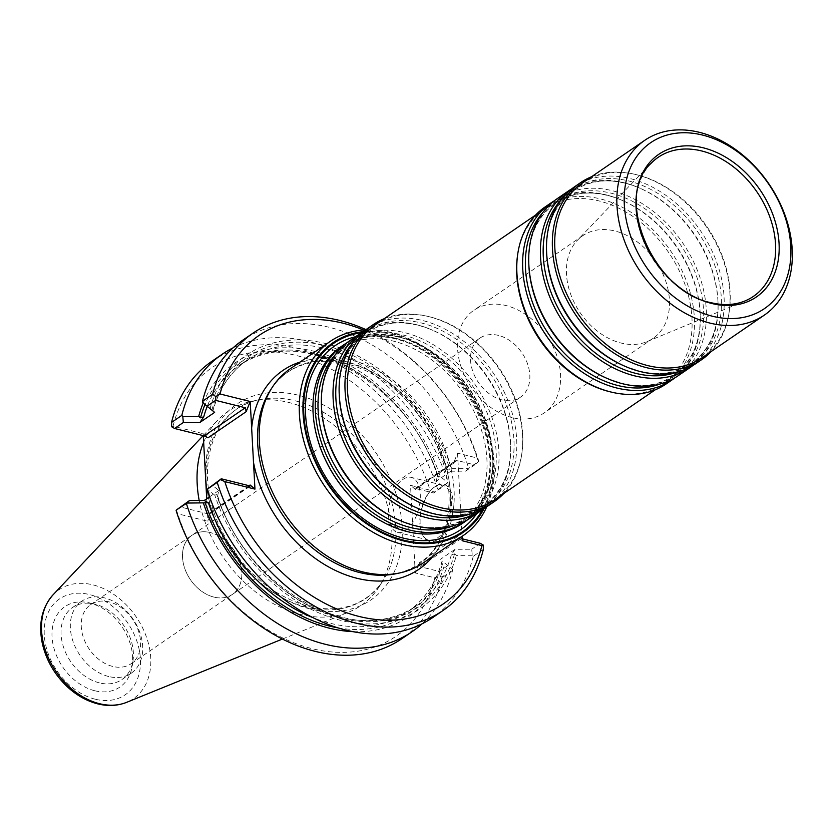 <?xml version="1.0" encoding="UTF-8"?>
<svg xmlns="http://www.w3.org/2000/svg" width="834" height="834" viewBox="0 0 834 834"><rect width="100%" height="100%" fill="white"/><g stroke="black" fill="none" stroke-linecap="round" stroke-linejoin="round"><path stroke-width="0.63" stroke-dasharray="4.17 3.13" d="M346.631 342.983A107.211 78.792 -124.4 0 1 413.977 342.034A107.211 78.792 -124.4 0 1 492.873 457.282A107.211 78.792 -124.4 0 1 467.645 519.718M462.37 523.471A107.211 78.792 55.6 0 0 483.491 423.088A107.211 78.792 55.6 0 0 396.567 338.468A107.211 78.792 55.6 0 0 341.231 346.537M349.613 340.793A107.211 78.792 -124.4 0 1 475.203 384.745A107.211 78.792 -124.4 0 1 470.762 517.726M364.406 330.806A107.211 78.792 -124.4 0 1 431.751 329.868A107.211 78.792 -124.4 0 1 510.648 445.106A107.211 78.792 -124.4 0 1 485.419 507.552M367.398 328.627A107.211 78.792 -124.4 0 1 492.977 372.579A107.211 78.792 -124.4 0 1 488.536 505.56M384.161 318.744A107.211 78.792 -124.4 0 1 427.227 316.232A107.211 78.792 -124.4 0 1 521.73 454.249A107.211 78.792 -124.4 0 1 503.809 493.488M375.258 324.843A105.897 77.823 -124.4 0 1 428.593 316.545A105.897 77.823 -124.4 0 1 521.928 452.862A105.897 77.823 -124.4 0 1 494.906 499.587M517.518 255.663A105.897 77.823 -124.4 0 1 544.529 208.948A105.897 77.823 -124.4 0 1 668.566 252.358A105.897 77.823 -124.4 0 1 664.177 383.692A105.897 77.823 -124.4 0 1 610.853 391.99M582.653 182.844A105.897 77.823 -124.4 0 1 635.988 174.556A105.897 77.823 -124.4 0 1 729.323 310.873A105.897 77.823 -124.4 0 1 702.301 357.598M545.071 206.978A107.211 78.792 -124.4 0 1 670.651 250.93A107.211 78.792 -124.4 0 1 666.21 383.911M554.026 200.984A107.211 78.792 -124.4 0 1 621.361 200.045A107.211 78.792 -124.4 0 1 700.258 315.283A107.211 78.792 -124.4 0 1 675.029 377.719M557.008 198.794A107.211 78.792 -124.4 0 1 682.587 242.757A107.211 78.792 -124.4 0 1 678.146 375.738M571.801 188.818A107.211 78.792 -124.4 0 1 639.136 187.869A107.211 78.792 -124.4 0 1 718.043 303.117A107.211 78.792 -124.4 0 1 692.804 365.553M574.782 186.628A107.211 78.792 -124.4 0 1 700.372 230.58A107.211 78.792 -124.4 0 1 695.921 363.561M591.556 176.745A107.211 78.792 -124.4 0 1 634.622 174.233A107.211 78.792 -124.4 0 1 729.125 312.26A107.211 78.792 -124.4 0 1 711.204 351.5M659.162 266.692A62.216 45.724 -124.4 0 1 653.105 338.333A62.216 45.724 -124.4 0 1 646.955 341.669A62.216 45.724 -124.4 0 1 620.996 343.014A62.216 45.724 -124.4 0 1 572.249 298.249A62.216 45.724 -124.4 0 1 577.482 240.202A62.216 45.724 -124.4 0 1 582.82 235.668A62.216 45.724 -124.4 0 1 651.792 255.934M512.086 417.584A62.216 45.724 -124.4 0 1 461.65 368.482A62.216 45.724 -124.4 0 1 473.91 310.238A62.216 45.724 -124.4 0 1 546.781 335.737A62.216 45.724 -124.4 0 1 544.206 412.903A62.216 45.724 -124.4 0 1 512.086 417.584M361.414 332.714A114.143 83.88 -124.4 0 1 467.467 390.041A114.143 83.88 -124.4 0 1 482.563 509.647M363.019 331.661A115.029 84.536 -124.4 0 1 467.999 389.676A115.029 84.536 -124.4 0 1 484.116 508.531M213.911 597.092A35.82 26.323 -124.4 0 1 184.877 568.819A35.82 26.323 -124.4 0 1 191.924 535.292A35.82 26.323 -124.4 0 1 210.418 532.592A35.82 26.323 55.6 0 0 191.924 535.292A35.82 26.323 55.6 0 0 184.877 568.819A35.82 26.323 55.6 0 0 213.911 597.092A35.82 26.323 55.6 0 0 232.394 594.402A35.82 26.323 55.6 0 0 239.452 560.865A35.82 26.323 55.6 0 0 210.418 532.592A35.82 26.323 -124.4 0 1 239.452 560.865A35.82 26.323 -124.4 0 1 232.394 594.402A35.82 26.323 -124.4 0 1 213.911 597.092M112.663 666.418A35.82 26.323 -124.4 0 1 83.619 638.146A35.82 26.323 -124.4 0 1 90.677 604.608A35.82 26.323 -124.4 0 1 132.637 619.297A35.82 26.323 -124.4 0 1 131.147 663.718A35.82 26.323 -124.4 0 1 112.663 666.418M108.639 676.51A43.681 32.099 -124.4 0 1 73.236 642.034A43.681 32.099 -124.4 0 1 81.836 601.137A43.681 32.099 -124.4 0 1 133.002 619.047A43.681 32.099 -124.4 0 1 131.188 673.226A43.681 32.099 -124.4 0 1 108.639 676.51M99.361 682.869A43.681 32.099 -124.4 0 1 63.947 648.393A43.681 32.099 -124.4 0 1 72.548 607.496A43.681 32.099 -124.4 0 1 87.653 603.191A43.681 32.099 -124.4 0 1 123.713 625.406A43.681 32.099 -124.4 0 1 131.376 667.054A43.681 32.099 -124.4 0 1 121.9 679.574A43.681 32.099 -124.4 0 1 99.361 682.869M94.732 690.74A48.706 35.799 -124.4 0 1 52.073 631.338A48.706 35.799 -124.4 0 1 100.226 606.975A48.706 35.799 -124.4 0 1 132.408 653.971A48.706 35.799 -124.4 0 1 94.732 690.74M405.793 530.382A28.325 14.803 -76 0 0 420.065 501.109A28.325 14.803 -76 0 0 411.256 477.392A28.325 14.803 -76 0 0 390.051 501.297A28.325 14.803 -76 0 0 397.568 532.363A28.325 14.803 -76 0 0 405.793 530.382M203.652 442.26A117.677 86.475 -124.4 0 1 217.632 420.273A117.677 86.475 -124.4 0 1 251.66 401.331A117.677 86.475 -124.4 0 1 365.918 459.576A117.677 86.475 -124.4 0 1 378.886 587.157A117.677 86.475 -124.4 0 1 348.925 612.031A117.677 86.475 -124.4 0 1 300.292 614.387A117.677 86.475 -124.4 0 1 199.19 500.515M203.204 403.031A153.717 112.965 -124.4 0 1 321.559 353.366A153.717 112.965 -124.4 0 1 440.258 476.475L447.785 482.573L442.948 486.639L436.203 481.239L437.631 475.078L437.61 476.631L438.548 477.111L440.258 476.475M214.63 412.382L212.951 410.818C219.154 388.508 230.757 371.453 247.761 359.652A149.203 109.65 -124.4 0 1 446.67 468.885L450.85 471.21L465.57 471.158L468.666 468.197A168.103 123.547 -124.4 0 0 242.913 340.063M437.631 475.078A149.203 109.65 55.6 0 0 238.722 365.834L247.761 359.652A149.203 109.65 -124.4 0 0 212.774 410.63L210.116 408.504A153.717 112.965 -124.4 0 1 325.74 343.545A153.717 112.965 -124.4 0 1 451.663 468.666L449.953 469.302L446.67 468.885M483.366 549.377L473.243 556.309L472.284 555.267L471.71 549.231L455.083 549.293L451.319 554.891L454.53 553.88L456.354 555.392A153.717 112.965 -124.4 0 1 340.731 620.36A153.717 112.965 -124.4 0 1 214.807 495.229L216.506 494.593L217.445 495.073L217.434 496.637L218.852 490.465L212.107 485.065M444.949 563.2L452.236 568.996L444.949 563.2A153.717 112.965 -124.4 0 1 352.876 631.64M337.999 627.866A151.319 111.203 55.6 0 0 443.125 561.689L442.291 561.074A149.203 109.65 55.6 0 1 407.305 612.062A149.203 109.65 55.6 0 1 313.219 617.775M451.663 468.666L468.093 468.656M437.11 538.18A28.325 14.803 -76 0 0 451.392 508.907A28.325 14.803 -76 0 0 442.583 485.19A28.325 14.803 -76 0 0 432.346 488.766A28.325 14.803 -76 0 0 421.524 532.207A28.325 14.803 -76 0 0 428.884 540.161A28.325 14.803 -76 0 0 437.11 538.18M472.284 555.267L456.354 555.392M447.785 482.573L434.274 492.123L430.115 490.204L410.516 485.325L415.353 489.433L414.905 488.568L415.926 488.609L433.638 493.019L442.948 486.639M233.051 347.861A168.103 123.547 -124.4 0 1 447.962 482.375M433.638 493.019L434.274 492.123M211.94 361.268A168.103 123.547 -124.4 0 1 437.694 489.402M450.85 471.21L436.203 481.239M202.818 402.707L210.116 408.504M214.807 495.229L207.28 489.141M473.243 556.309A168.103 123.547 -124.4 0 1 432.856 617.473M455.083 549.293L440.435 559.333M218.852 490.465L209.574 496.824M452.236 568.996L452.539 570.487A168.103 123.547 -124.4 0 1 422.014 623.842M452.539 570.487L442.27 577.514A168.103 123.547 -124.4 0 1 401.884 638.677M439.111 575.199L439.257 571.457L420.159 566.693L419.325 562.752L415.259 572.948L434.868 577.826L439.111 575.199L442.27 577.514M448.046 565.431L439.257 571.457M365.97 329.628A168.103 123.547 -124.4 0 1 478.789 461.265L468.666 468.197M465.57 471.158L474.734 464.882L457.022 460.472L455.312 460.9L453.477 463.318L457.532 453.133L477.131 458.012A162.807 119.648 -124.4 0 0 363.509 329.983M478.789 461.265L474.734 464.882M438.038 539.348A29.388 15.356 -76 0 0 452.925 499.962A29.388 15.356 -76 0 0 433.086 488.088A29.388 15.356 -76 0 0 421.868 533.145A29.388 15.356 -76 0 0 438.038 539.348M462.286 540.755L457.449 536.648L462.172 538.785M480.353 543.32L471.71 549.231M208.02 437.798L203.194 433.69L173.034 426.174L171.71 426.799M173.034 426.174A162.807 119.648 -124.4 0 1 296.007 355.399A162.807 119.648 -124.4 0 1 430.115 490.204M176.318 510.033L177.778 513.796L207.937 521.313L211.992 511.117L210.158 513.536L208.448 513.973L180.175 506.926M434.868 577.826A162.807 119.648 -124.4 0 1 311.885 648.602A162.807 119.648 -124.4 0 1 177.778 513.796M478.591 461.775L477.131 458.012M457.532 453.133L462.046 536.366M415.259 572.948L410.516 485.325M203.194 433.69L203.298 435.65M206.717 498.784L207.937 521.313M290.232 368.774A117.677 86.475 -124.4 0 1 428.071 417.021A117.677 86.475 -124.4 0 1 423.192 562.971M365.678 329.847A117.677 86.475 -124.4 0 1 468.124 389.593A117.677 86.475 -124.4 0 1 486.775 506.718M498.43 335.393A35.82 26.323 55.6 0 0 479.946 338.093A35.82 26.323 55.6 0 0 472.888 371.62A35.82 26.323 55.6 0 0 501.932 399.893A35.82 26.323 55.6 0 0 520.416 397.203A35.82 26.323 55.6 0 0 527.474 363.666A35.82 26.323 55.6 0 0 498.43 335.393M335.258 354.773A105.522 77.552 -124.4 0 1 415.165 342.555A105.522 77.552 -124.4 0 1 492.821 455.979A105.522 77.552 -124.4 0 1 452.539 526.056M413.977 342.034L415.165 342.555C364.666 319.61 318.317 351.333 321.455 406.721A105.522 77.552 -124.4 0 1 404.751 335.435A105.522 77.552 -124.4 0 1 496.178 452.508A105.522 77.552 -124.4 0 1 413.987 525.201A105.522 77.552 -124.4 0 1 399.111 520.145L413.779 525.139C458.794 537.179 495.354 505.477 492.821 455.979L492.873 457.282M353.032 342.597A105.522 77.552 -124.4 0 1 432.94 330.379A105.522 77.552 -124.4 0 1 510.606 443.803A105.522 77.552 -124.4 0 1 470.313 513.89M431.751 329.868L432.94 330.379C382.441 307.433 336.102 339.167 339.229 394.545A105.522 77.552 -124.4 0 1 422.525 323.269A105.522 77.552 -124.4 0 1 513.952 440.331A105.522 77.552 -124.4 0 1 431.762 513.035A105.522 77.552 -124.4 0 1 416.885 507.969L431.553 512.962C476.568 525.013 513.129 493.301 510.606 443.803L510.648 445.106M542.642 212.774A105.522 77.552 -124.4 0 1 622.56 200.556A105.522 77.552 -124.4 0 1 700.216 313.98A105.522 77.552 -124.4 0 1 659.923 384.067M621.361 200.045L622.56 200.556C572.051 177.611 525.712 209.344 528.839 264.722A105.522 77.552 -124.4 0 1 612.135 193.446A105.522 77.552 -124.4 0 1 703.562 310.509A105.522 77.552 -124.4 0 1 621.372 383.213A105.522 77.552 -124.4 0 1 606.495 378.146L621.163 383.14C666.178 395.191 702.739 363.478 700.216 313.98L700.258 315.283M560.427 200.608A105.522 77.552 -124.4 0 1 640.335 188.39A105.522 77.552 -124.4 0 1 717.991 301.814A105.522 77.552 -124.4 0 1 677.698 371.891M639.136 187.869L640.335 188.39C589.826 165.445 543.487 197.168 546.614 252.556A105.522 77.552 -124.4 0 1 629.91 181.27A105.522 77.552 -124.4 0 1 721.337 298.343A105.522 77.552 -124.4 0 1 639.146 371.036A105.522 77.552 -124.4 0 1 624.27 365.98L638.938 370.974C683.953 383.014 720.513 351.312 717.991 301.814L718.043 303.117M646.955 341.669L745.085 300.907A84.276 61.935 -124.4 0 1 709.922 302.742A84.276 61.935 -124.4 0 1 643.89 242.1A84.276 61.935 -124.4 0 1 650.968 163.454L577.482 240.202M355.545 336.738A111.402 81.868 -124.4 0 1 465.32 391.511A111.402 81.868 -124.4 0 1 476.683 513.671M314.105 423.015A106.762 78.469 -124.4 0 1 390.343 337.833A106.762 78.469 -124.4 0 1 489.579 453.988A106.762 78.469 -124.4 0 1 406.679 531.362A106.762 78.469 -124.4 0 1 381.263 521.094M95.191 699.194A58.109 42.701 -124.4 0 1 49.3 610.342A58.109 42.701 -124.4 0 1 132.564 631.088A58.109 42.701 -124.4 0 1 95.191 699.194M53.032 594.851A65.969 48.476 -124.4 0 1 136.161 616.879A65.969 48.476 -124.4 0 1 126.632 702.343M438.548 477.111A151.319 111.203 55.6 0 0 321.663 355.524A151.319 111.203 55.6 0 0 204.987 404.553M437.61 476.631C409.89 383.014 296.883 320.777 238.722 365.834A149.203 109.65 55.6 0 0 207.197 406.429M211.93 410.015A151.319 111.203 -124.4 0 1 325.854 345.693A151.319 111.203 -124.4 0 1 449.953 469.302M454.53 553.88A151.319 111.203 -124.4 0 1 340.606 618.202A151.319 111.203 -124.4 0 1 216.506 494.593M451.319 554.891A149.203 109.65 -124.4 0 1 416.343 605.87A149.203 109.65 -124.4 0 1 217.434 496.637M306.568 607.215A114.602 84.224 -124.4 0 1 209.125 501.203A114.602 84.224 -124.4 0 1 259.207 399.736A114.602 84.224 -124.4 0 1 370.473 456.459A114.602 84.224 -124.4 0 1 383.108 580.704A114.602 84.224 -124.4 0 1 306.568 607.215M457.022 460.472L415.926 488.609M453.477 463.318L415.353 489.433M457.449 536.648L419.325 562.752M461.254 538.556L420.159 566.693M309.737 608.851A118.668 87.216 -124.4 0 1 216.027 427.404A118.668 87.216 -124.4 0 1 386.079 469.75A118.668 87.216 -124.4 0 1 309.737 608.851M249.543 485.836L208.448 513.973M249.085 485.722L211.992 511.117M300.052 362.06A120.44 88.508 -124.4 0 1 424.006 419.804A120.44 88.508 -124.4 0 1 433.013 556.247M270.56 389.926A116.353 85.506 -124.4 0 1 424.506 419.46A116.353 85.506 -124.4 0 1 396.358 573.656C424.589 566.828 441.697 547.385 447.691 515.329C456.313 468.406 424.673 405.011 378.636 377.729C337.353 351.541 290.889 357.306 270.56 389.926M428.593 316.545L427.227 316.232M521.928 452.862L521.73 454.249M544.529 208.948L535.626 215.036M664.177 383.692L655.274 389.791M635.988 174.556L634.622 174.233M729.323 310.873L729.125 312.26M582.82 235.668L473.91 310.238M653.105 338.333L544.206 412.903M381.138 521.021L406.419 531.268C427.029 536.137 444.793 533.614 459.69 523.7C471.127 515.85 479.102 504.476 483.626 489.579C489.506 468.844 487.817 446.19 478.539 421.629C466.884 392.897 448.598 370.442 423.693 354.252C404.511 342.44 385.798 337.374 367.533 339.073C330.733 342.044 307.131 378.323 314.126 423.151M131.147 663.718L520.416 397.203M90.677 604.608L479.946 338.093M81.836 601.137L72.548 607.496M131.188 673.226L121.9 679.574M87.653 603.191C90.426 603.034 94.617 604.285 100.226 606.975M131.376 667.054C132.533 664.531 132.877 660.163 132.408 653.971M282.392 639.063L348.925 612.031M203.173 435.619L217.632 420.273M442.114 560.896C435.911 583.195 424.308 600.251 407.305 612.062L416.343 605.87C358.182 650.937 245.175 588.7 217.445 495.073M442.583 485.19L411.256 477.392M428.884 540.161L397.568 532.363M378.886 587.157L383.108 580.704C366.147 604.973 341.242 613.532 308.392 606.381C269.111 594.882 239.306 567.766 218.967 525.034C192.883 468.072 213.202 407.659 259.207 399.736L251.66 401.331M414.905 488.568L455.312 460.9M421.524 532.207L421.868 533.145M432.346 488.766L433.086 488.088M210.158 513.536L250.565 485.868"/><path stroke-width="1.25" d="M467.645 519.718A107.211 78.792 -124.4 0 1 464.663 521.907A107.211 78.792 -124.4 0 1 409.317 529.976A107.211 78.792 -124.4 0 1 322.404 445.356A107.211 78.792 -124.4 0 1 343.514 344.974A107.211 78.792 -124.4 0 1 346.631 342.983M343.514 344.974L341.231 346.537A107.211 78.792 55.6 0 0 314.095 422.88A107.211 78.792 55.6 0 0 381.378 521.156A107.211 78.792 55.6 0 0 407.023 531.539A107.211 78.792 55.6 0 0 462.37 523.471L464.663 521.907M485.419 507.552A107.211 78.792 -124.4 0 1 482.438 509.73L470.762 517.726A107.211 78.792 -124.4 0 1 415.415 525.795A107.211 78.792 -124.4 0 1 400.31 520.656A107.211 78.792 -124.4 0 1 321.403 405.418A107.211 78.792 -124.4 0 1 349.613 340.793L361.289 332.797A107.211 78.792 -124.4 0 1 364.406 330.806M482.438 509.73A107.211 78.792 -124.4 0 1 427.091 517.81A107.211 78.792 -124.4 0 1 340.178 433.18A107.211 78.792 -124.4 0 1 361.289 332.797M503.809 493.488A107.211 78.792 -124.4 0 1 494.374 501.557L488.536 505.56A107.211 78.792 -124.4 0 1 433.19 513.629A107.211 78.792 -124.4 0 1 418.084 508.49A107.211 78.792 -124.4 0 1 339.177 393.252A107.211 78.792 -124.4 0 1 367.398 328.627L373.236 324.624A107.211 78.792 -124.4 0 1 384.161 318.744M494.374 501.557A107.211 78.792 -124.4 0 1 439.028 509.637A107.211 78.792 -124.4 0 1 352.115 425.006A107.211 78.792 -124.4 0 1 373.236 324.624M655.274 389.791L494.906 499.587A105.897 77.823 -124.4 0 1 440.248 507.562A105.897 77.823 -124.4 0 1 354.408 423.985A105.897 77.823 -124.4 0 1 375.258 324.843L535.626 215.036M675.029 377.719A107.211 78.792 -124.4 0 1 672.048 379.908L666.21 383.911A107.211 78.792 -124.4 0 1 612.208 392.303A107.211 78.792 -124.4 0 1 610.863 391.98A105.897 77.823 -124.4 0 1 609.518 391.667A105.897 77.823 -124.4 0 1 517.518 255.663L517.706 254.276A107.211 78.792 -124.4 0 1 545.071 206.978L550.909 202.975A107.211 78.792 -124.4 0 1 554.026 200.984M709.755 323.039A105.897 77.823 -124.4 0 1 623.915 239.452A105.897 77.823 -124.4 0 1 644.765 140.31A105.897 77.823 -124.4 0 1 768.802 183.72A105.897 77.823 -124.4 0 1 764.413 315.064A105.897 77.823 -124.4 0 1 709.755 323.039M711.767 303.472A86.423 63.509 -124.4 0 1 643.525 171.335A86.423 63.509 -124.4 0 1 767.374 202.172A86.423 63.509 -124.4 0 1 711.767 303.472M712.465 316.242A100.601 73.934 -124.4 0 1 633.027 162.422A100.601 73.934 -124.4 0 1 777.184 198.325A100.601 73.934 -124.4 0 1 712.465 316.242M764.413 315.064L702.301 357.598A105.897 77.823 -124.4 0 1 647.643 365.563A105.897 77.823 -124.4 0 1 561.793 281.986A105.897 77.823 -124.4 0 1 582.653 182.844L644.765 140.31M612.208 392.303L610.853 391.99A107.211 78.792 -124.4 0 1 517.706 254.276M672.048 379.908A107.211 78.792 -124.4 0 1 616.701 387.977A107.211 78.792 -124.4 0 1 529.788 303.357A107.211 78.792 -124.4 0 1 550.909 202.975M692.804 365.553A107.211 78.792 -124.4 0 1 689.822 367.742L678.146 375.738A107.211 78.792 -124.4 0 1 622.81 383.807A107.211 78.792 -124.4 0 1 607.694 378.667A107.211 78.792 -124.4 0 1 528.787 263.429A107.211 78.792 -124.4 0 1 557.008 198.794L568.684 190.809A107.211 78.792 -124.4 0 1 571.801 188.818M689.822 367.742A107.211 78.792 -124.4 0 1 634.486 375.811A107.211 78.792 -124.4 0 1 547.563 291.191A107.211 78.792 -124.4 0 1 568.684 190.809M711.204 351.5A107.211 78.792 -124.4 0 1 701.759 359.569L695.921 363.561A107.211 78.792 -124.4 0 1 640.585 371.63A107.211 78.792 -124.4 0 1 625.469 366.491A107.211 78.792 -124.4 0 1 546.572 251.253A107.211 78.792 -124.4 0 1 574.782 186.628L580.62 182.636A107.211 78.792 -124.4 0 1 591.556 176.745M701.759 359.569A107.211 78.792 -124.4 0 1 646.423 367.638A107.211 78.792 -124.4 0 1 559.499 283.018A107.211 78.792 -124.4 0 1 580.62 182.636M651.792 255.934A62.216 45.724 -124.4 0 1 659.162 266.692M482.563 509.647A114.143 83.88 -124.4 0 1 403.812 540.203A114.143 83.88 -124.4 0 1 306.13 431.699A114.143 83.88 -124.4 0 1 361.414 332.714M484.116 508.531A115.029 84.536 -124.4 0 1 403.864 541.005A115.029 84.536 -124.4 0 1 305.192 430.521A115.029 84.536 -124.4 0 1 363.019 331.661M199.19 500.515A117.677 86.475 -124.4 0 1 203.652 442.26M233.051 347.861A168.103 123.547 -124.4 0 0 222.209 354.231A168.103 123.547 -124.4 0 0 181.822 415.395L182.771 416.437L198.711 416.312A153.717 112.965 -124.4 0 1 203.204 403.031M198.711 416.312L200.525 417.824L203.736 416.812L199.972 422.411L183.355 422.473L182.771 416.437M208.396 502.819L186.962 503.048L189.495 500.556L204.205 500.494L208.396 502.819A149.203 109.65 55.6 0 0 313.219 617.775M352.876 631.64A153.717 112.965 -124.4 0 1 203.402 503.038M181.822 415.395L171.554 422.431A168.103 123.547 -124.4 0 1 211.94 361.268L222.209 354.231M363.509 329.983A162.807 119.648 -124.4 0 0 220.051 393.982L250.21 401.498L246.155 411.683L245.311 407.743L215.652 400.362L215.808 396.609L212.639 394.294L202.526 401.227L202.818 402.707L214.63 412.382L199.972 422.411M202.526 401.227A168.103 123.547 -124.4 0 1 242.913 340.063L253.036 333.131A168.103 123.547 -124.4 0 1 365.97 329.628M462.172 538.785L480.353 543.32L483.199 545.009L483.366 549.377A168.103 123.547 -124.4 0 1 442.969 610.54L432.856 617.473A168.103 123.547 -124.4 0 1 207.103 489.339L221.271 478.789L249.543 485.836L250.565 485.868L250.117 485.013L254.954 489.12L224.794 481.604A162.807 119.648 -124.4 0 0 358.901 616.409A162.807 119.648 -124.4 0 0 481.885 545.634L462.286 540.755L462.046 536.366M209.574 496.824L204.205 500.494M186.962 503.048L176.318 510.033L189.495 500.556M422.014 623.842A168.103 123.547 -124.4 0 1 412.152 631.651A168.103 123.547 -124.4 0 1 186.399 503.507M412.152 631.651L401.884 638.677A168.103 123.547 -124.4 0 1 176.13 510.544M212.639 394.294A168.103 123.547 -124.4 0 1 253.036 333.131M442.969 610.54A168.103 123.547 -124.4 0 1 217.226 482.406L207.103 489.339M183.355 422.473L174.556 428.488L171.71 426.799L171.554 422.431M174.556 428.488L204.215 435.88L208.02 437.798L246.155 411.683M215.652 400.362L207.009 406.273M217.226 482.406L221.271 478.789M220.051 393.982L215.808 396.609M481.885 545.634L483.199 545.009M220.645 479.696L224.794 481.604M203.298 435.65L206.717 498.784M254.954 489.12L250.21 401.498M486.775 506.718A117.677 86.475 -124.4 0 1 463.245 535.543L423.192 562.971A117.677 86.475 -124.4 0 1 399.611 572.968A117.677 86.475 -124.4 0 1 362.456 571.832A117.677 86.475 -124.4 0 1 273.656 494.645A117.677 86.475 -124.4 0 1 272.384 387.143A117.677 86.475 -124.4 0 1 290.232 368.774L330.295 341.356A117.677 86.475 -124.4 0 1 365.678 329.847M463.245 535.543A117.677 86.475 -124.4 0 1 402.509 544.404A117.677 86.475 -124.4 0 1 307.11 451.528A117.677 86.475 -124.4 0 1 330.295 341.356M452.539 526.056A105.522 77.552 -124.4 0 1 410.589 527.526A105.522 77.552 -124.4 0 1 328.481 452.956A105.522 77.552 -124.4 0 1 335.258 354.773M400.31 520.656L399.111 520.145A105.522 77.552 -124.4 0 1 321.455 406.721L321.403 405.418M470.313 513.89A105.522 77.552 -124.4 0 1 428.363 515.36A105.522 77.552 -124.4 0 1 346.256 440.779A105.522 77.552 -124.4 0 1 353.032 342.597M418.084 508.49L416.885 507.969A105.522 77.552 -124.4 0 1 339.229 394.545L339.177 393.252M659.923 384.067A105.522 77.552 -124.4 0 1 617.973 385.537A105.522 77.552 -124.4 0 1 535.876 310.957A105.522 77.552 -124.4 0 1 542.642 212.774M607.694 378.667L606.495 378.146A105.522 77.552 -124.4 0 1 528.839 264.722L528.787 263.429M677.698 371.891A105.522 77.552 -124.4 0 1 635.748 373.361A105.522 77.552 -124.4 0 1 553.651 298.791A105.522 77.552 -124.4 0 1 560.427 200.608M625.469 366.491L624.27 365.98A105.522 77.552 -124.4 0 1 546.614 252.556L546.572 251.253M650.968 163.454A84.276 61.935 -124.4 0 1 756.918 191.862A84.276 61.935 -124.4 0 1 745.085 300.907C734.869 305.108 723.453 305.682 710.818 302.627C653.095 291.837 613.303 196.626 650.968 163.454M476.683 513.671A111.402 81.868 -124.4 0 1 403.197 538.076A111.402 81.868 -124.4 0 1 308.705 436.026A111.402 81.868 -124.4 0 1 355.545 336.738M381.263 521.094A106.762 78.469 -124.4 0 1 381.138 521.021A106.762 78.469 -124.4 0 1 314.126 423.151A106.762 78.469 -124.4 0 1 314.105 423.015M53.032 594.851C41.888 607.6 38.301 623.738 42.284 643.275C46.099 659.986 54.408 674.445 67.179 686.643C76.488 695.275 86.663 701.019 97.714 703.865C107.982 706.398 117.625 705.898 126.632 702.343A65.969 48.476 -124.4 0 1 99.371 703.667A65.969 48.476 -124.4 0 1 47.757 656.379A65.969 48.476 -124.4 0 1 53.032 594.851L203.173 435.619M204.987 404.553A151.319 111.203 55.6 0 0 200.525 417.824M207.197 406.429A149.203 109.65 55.6 0 0 203.736 416.812M205.101 502.402A151.319 111.203 55.6 0 0 337.999 627.866M245.311 407.743L204.215 435.88M250.117 485.013L249.085 485.722M251.649 428.113A120.44 88.508 -124.4 0 1 300.052 362.06M433.013 556.247A120.44 88.508 -124.4 0 1 356.837 578.254A120.44 88.508 -124.4 0 1 253.515 462.495M399.611 572.968L396.358 573.656A116.353 85.506 -124.4 0 1 359.621 572.531A116.353 85.506 -124.4 0 1 271.832 496.22A116.353 85.506 -124.4 0 1 270.56 389.926L272.384 387.143M126.632 702.343L282.392 639.063"/></g></svg>
